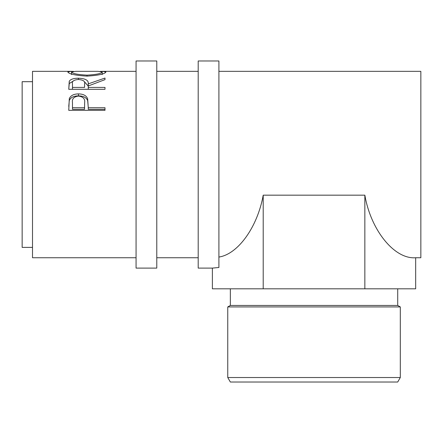 <?xml version="1.0" encoding="UTF-8"?>
<svg xmlns="http://www.w3.org/2000/svg" width="443" height="443" viewBox="0 0 443 443"><rect width="100%" height="100%" fill="white"/><g stroke="black" fill="none" stroke-linecap="round" stroke-linejoin="round"><path stroke-width="0.66" d="M156.778 164.541L156.778 60.984L136.062 60.984L136.062 268.104L156.778 268.104L156.778 164.541M400.306 377.53L397.714 382.016L230.343 382.016L227.757 377.53L400.306 377.53L400.306 306.938L227.757 306.938L227.757 377.53M230.343 288.814L230.343 305.443L397.714 305.443L400.306 306.938M218.908 257.056C238.057 254.182 257.533 226.982 263.208 195.175L364.849 195.175C370.874 230.388 394.491 259.471 415.672 257.743L420.85 257.743L420.85 71.34L218.908 71.34M218.908 164.541L218.908 60.984L198.198 60.984L198.198 268.104L212.385 268.104L218.908 267.483L218.908 164.541M32.505 247.388L22.15 247.388L22.15 81.695L32.505 81.695M68.754 110.34L69.296 98.634C70.692 95.522 73.748 93.949 78.472 93.91C83.334 93.949 86.402 95.594 87.675 98.839L88.268 107.727L104.997 107.727L104.997 110.34L68.754 110.34M68.754 89.292L69.246 81.241C70.542 79.247 73.61 78.239 78.444 78.223C85.466 78.472 88.738 80.355 88.268 83.877L104.997 78.051L104.997 79.629L88.268 85.964L88.268 87.415L104.997 87.415L104.997 89.292L68.754 89.292L69.246 83.555L73.034 81.213M100.101 71.384L102.566 71.34L105.927 71.976C104.93 73.981 98.634 75.365 87.033 76.13C75.393 75.41 68.986 74.036 67.823 72.01L71.173 71.34L73.682 71.384M136.062 257.743L32.505 257.743L32.505 71.34L71.173 71.34M87.022 76.13L87.022 75.155C96.397 74.601 101.464 73.549 102.211 71.993L98.075 71.34L75.764 71.34L71.539 71.993C72.386 73.56 77.542 74.612 87.022 75.155M102.211 74.562L102.211 71.993M71.539 74.562L71.539 71.993M69.246 81.241L69.246 83.555M78.444 78.223L78.444 79.502C73.787 79.867 71.799 81.307 72.469 83.81L72.469 87.415L84.552 87.415L84.602 83.882C85.255 81.34 83.201 79.878 78.439 79.502M83.96 81.23L88.268 86.114L88.268 83.877M88.268 87.415L88.268 89.292M84.602 86.13L84.552 87.415M72.469 87.415L72.469 89.292M68.754 106.381L69.296 100.461C70.686 97.438 73.748 95.909 78.472 95.876C83.334 95.909 86.396 97.504 87.675 100.661L88.268 107.328M69.296 98.634L69.296 100.461M78.472 93.91L78.472 95.876M87.675 98.839L87.675 100.661M88.268 107.727L88.268 109.305L104.997 109.305L104.997 110.34M84.63 104.548L84.63 102.831C85.266 98.977 83.218 96.724 78.489 96.076C73.848 96.69 71.838 98.872 72.469 102.621L72.469 107.727L84.552 107.727L84.63 102.831L84.552 109.305L72.469 109.305L72.469 107.727M84.552 107.727L84.552 109.305M415.672 257.743L415.672 288.814L364.849 288.814L364.849 195.175M263.208 195.175L263.208 288.814L364.849 288.814M212.385 268.104L212.385 288.814L263.208 288.814M397.714 305.443L397.714 288.814M198.198 71.34L156.778 71.34M136.062 71.34L102.566 71.34M198.198 257.743L156.778 257.743M102.488 73.931L102.211 73.931M71.539 73.931L71.251 73.931M230.343 305.443L227.757 306.938"/></g></svg>

